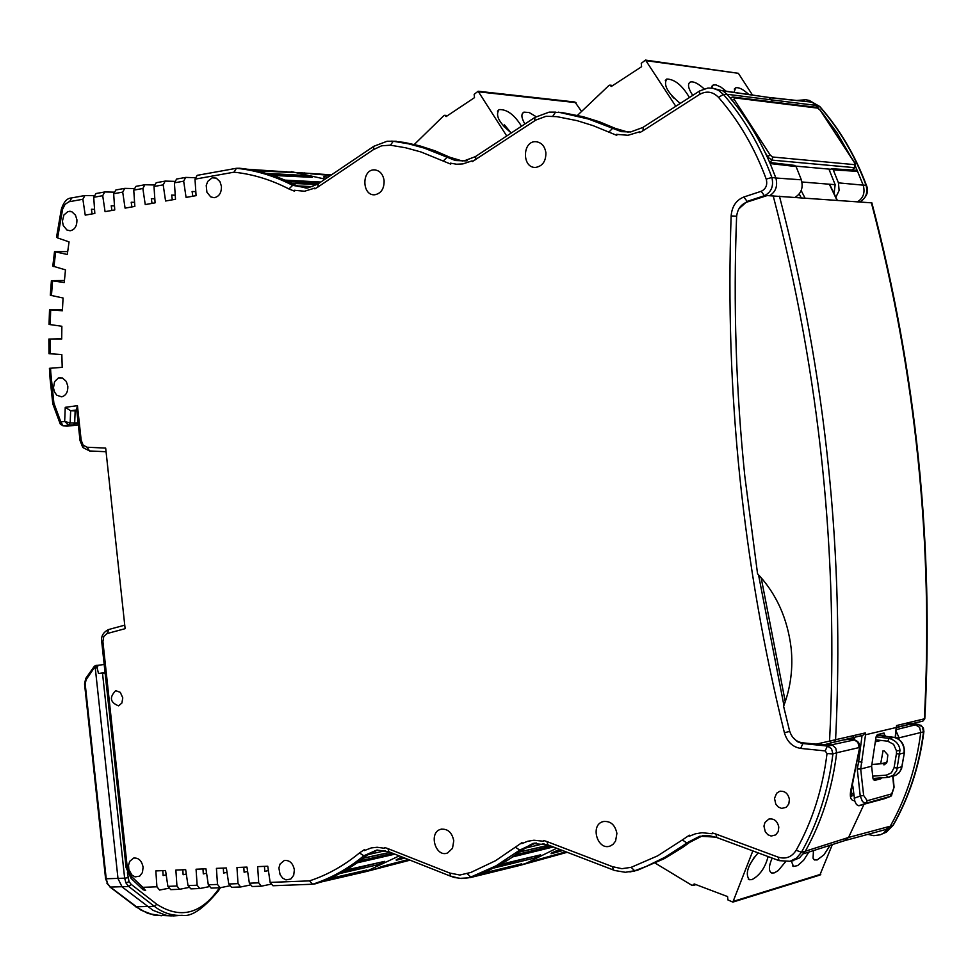 <?xml version="1.0" encoding="UTF-8"?>
<svg xmlns="http://www.w3.org/2000/svg" width="976" height="976" viewBox="0 0 976 976"><rect width="100%" height="100%" fill="white"/><g stroke="black" fill="none" stroke-linecap="round" stroke-linejoin="round"><path stroke-width="1.46" d="M896.505 727.34L922.893 721.081L924.797 718.836C934.032 544.559 916.391 372.564 871.873 202.862L767.148 195.566L746.738 202.178C740.638 204.594 737.246 209.547 736.587 217.026C733.244 304.048 735.989 390.449 744.822 476.227L757.559 573.766C776.298 593.591 787.486 618.345 791.121 648.003C793.183 668.121 790.67 687.555 783.606 706.307L789.486 730.548C791.658 737.673 795.965 741.76 802.382 742.797L816.204 744.151L865.37 732.903L865.529 734.769L896.212 727.498L896.566 725.546L924.809 718.726M896.541 726.852L896.566 725.546M865.529 734.769L860.686 769.015L871.617 766.209L875.972 737.453L877.497 734.586L884.036 733.025L884.964 736.221M883.048 750.764L880.681 763.793M881.194 763.757L886.916 762.28M895.175 737.588L896.212 727.498M773.199 195.859C819.986 375.052 838.787 556.625 829.588 740.552L831.54 742.797L862.821 735.331L865.37 732.903M896.48 727.596L922.771 721.118M871.617 766.209L872.959 778.287L874.35 780.483L880.791 778.799L873.313 779.604M863.65 795.513L860.686 769.015L857.245 769.051L860.246 796.013L863.65 795.513L867.213 800.735L865.81 803.297L890.832 796.233L894.077 787.156M881.596 777.835L880.791 778.799M862.821 735.331L831.54 742.797M885.061 735.306L877.082 735.257M816.204 744.151L824.903 744.578L833.955 742.175M867.213 800.735L892.003 793.805L894.077 787.217L893.04 776.115M891.527 794.037L890.161 796.55L884.036 798.819L858.343 805.712L856.489 804.529L854.83 801.308L852.829 786.07L852.133 786.07M854.183 798.234L860.246 796.013L862.491 801.625L865.81 803.297L859.295 805.676L890.161 796.55L891.466 795.83L892.003 793.805M854.695 737.502L854.476 739.845M852.658 793.366L853.646 793.451M114.485 205.912L111.227 205.79M111.911 210.45L111.227 205.765L114.485 205.875M134.566 202.398L131.199 202.264M131.894 206.936L131.199 202.239L134.566 202.349M154.818 198.848L151.341 198.701L154.818 198.799M175.241 195.261L171.642 195.115M172.337 199.824L171.63 195.09L175.229 195.224M195.822 191.662L192.101 191.503L195.822 191.613M312.32 884.232L272.963 885.744L270.145 882.402L309.526 880.877C327.387 874.984 344.028 865.675 359.461 852.939L364.438 849.608L364.341 850.584L371.246 847.937L377.151 847.266L384.654 848.303L384.715 847.534L387.887 848.608L389.021 851.841L450.497 876.155M306.305 188.161L295.813 185.306L292.666 185.342L288.945 188.966L294.532 191.186L294.24 190.259L304.561 191.235L314.662 188.124L314.882 188.856L317.773 187.124L318.31 183.732L373.308 146.632M716.225 837.164L699.816 836.212L686.762 842.91L689.581 842.398L682.578 847.485L664.363 858.612L637.462 870.25L625.384 872.3L614.709 870.494L613.404 870.006L612.464 866.664L621.883 868.689L631.143 867.335L634.656 870.763L646.356 866.359L665.266 857.087L683.273 845.497L686.762 842.91L682.322 839.946L689.41 835.188L689.276 836.225L695.485 833.785L702.086 832.723L712.224 833.748L712.321 832.931L715.884 834.053L716.799 837.53L778.811 860.539M699.28 91.195L643.282 127.185L643.001 130.747L639.731 132.638L639.475 131.845L628.044 135.274L616.417 134.346L616.759 135.347L593.127 125.648L577.145 120.67L556.906 116.656L546.109 116.266L535.812 120.072L472.347 161.601L472.103 160.845L462.941 163.895L456.634 164.224L450.424 163.151L450.741 164.114L420.949 151.951L405.76 147.803L390.437 145.192L393.255 141.252L387.13 141.239L373.82 146.29L373.369 149.657L317.773 187.124M451.376 876.289L459.635 878.376L467.894 877.888L461.794 878.522L454.401 877.497L450.79 876.277L449.741 873.044L459.842 875.033L470.896 872.434L495.54 860.71L522.001 842.617L521.892 843.618L527.711 841.263L533.921 840.238L543.449 841.251L543.534 840.458L546.889 841.556L547.926 844.899L613.16 869.909M166.188 874.899L163.126 875.545L162.797 870.616M186.306 874.057L183.134 874.728L182.805 869.775M206.583 873.203L203.301 873.898L202.971 868.933M227.018 872.337L223.626 873.069L223.297 868.079M244.122 872.202L247.623 871.434L244.122 872.227L243.793 867.225M268.4 870.592L264.789 871.385L264.459 866.359M192.809 196.225L192.101 191.467M152.036 203.398L151.329 198.677M92.098 213.927L91.415 209.267L94.562 209.364M76.799 410.676L75.152 410.908L74.664 423.364L73.2 425.17L67.259 425.963L78.348 425.048M796.087 166.567L801.345 179.816L775.883 178.01L770.162 163.553L796.087 166.567L794.513 165.383L769.71 162.492M761.219 191.284C765.977 188.954 767.648 184.891 766.221 179.108L771.882 177.473C773.87 186.099 771.369 192.187 764.379 195.725L761.219 191.284L743.895 196.993C736.185 200.104 731.939 206.424 731.134 215.94L736.636 216.196M772.138 101.87L771.54 99.869L726.937 94.269L722.996 90.914L712.077 88.096M831.162 742.785L833.553 742.272M844.704 739.881L848.498 739.283M785.277 701.744L761.146 577.682M770.162 163.553C758.999 137.604 744.7 114.619 727.254 94.611L723.399 94.428C744.029 118.133 760.194 145.827 771.882 177.473L775.883 178.01C777.86 185.952 775.786 191.845 769.637 195.688M818.498 108.153L812.252 102.175L768.795 97.612L771.54 99.869L816.07 105.384L816.583 107.36M792.927 737.466L797.307 741.626L802.028 743.444L827.367 746.054L832.491 745.249L835.749 748.189L836.688 752.764L859.197 747.555L857.904 742.382L854.39 739.918L831.162 744.92L825.769 744.371M748.519 201.605L747.067 201.41L738.881 208.852M779.055 860.637L790.011 861.296L779.055 860.637L778.214 857.16C785.753 859.429 791.731 857.135 796.148 850.291L801.467 852.243C817.949 822.756 828.429 789.987 832.906 753.923L827.026 753.545L825.196 750.922L827.367 746.054L831.515 748.702L832.906 753.923L836.688 752.764C832.247 788.864 821.792 821.694 805.31 851.231L799.344 857.965L791.804 860.942M854.549 739.954L847.815 739.21M795.05 197.335C801.32 193.492 803.407 187.648 801.345 179.816M722.996 90.914L767.917 97.332M124.745 625.165L108.922 629.447L107.104 633.546L103.785 636.413L102.907 641.598L101.724 641.659C100.906 636.267 103.188 632.228 108.604 629.544M74.664 423.364L78.153 423.206M66.819 425.939L62.903 425.804L60.28 424.096L60.841 421.961L64.672 421.449L68.662 425.048L78.336 424.902M78.117 422.901L70.15 422.974L68.662 425.048L63.086 425.792L60.841 421.961L53.875 403.076L52.802 403.881L60.085 423.547M384.117 180.645C384.227 188.771 381.116 193.468 374.784 194.773C361.693 196.103 361.523 168.909 374.638 169.885C379.871 170.556 383.031 174.143 384.117 180.645M453.767 840.775L452.498 848.351L447.63 852.939C435.516 858.099 428.147 832.247 440.871 829.271C447.679 828.526 451.986 832.357 453.767 840.775M545.889 152.768C545.962 161.199 542.607 166.079 535.812 167.384C521.831 168.665 522.087 140.471 536.056 141.715C541.509 142.484 544.791 146.156 545.889 152.768M616.905 833.382L615.588 841.056L613.087 844.301L610.598 845.826C597.812 851.621 589.553 825.037 603.058 821.609C610.366 820.67 614.99 824.598 616.905 833.382M796.148 850.291C812.337 821.28 822.634 789.023 827.026 753.545M804.627 743.017L802.87 743.566L800.662 748.409C792.524 747.03 787.107 741.809 784.399 732.732C763.598 648.381 748.726 563.054 739.796 476.764C730.914 390.473 728.023 303.536 731.134 215.94M789.73 731.414L784.399 732.732M766.038 195.92L764.379 195.725L747.067 201.41L743.895 196.993M766.221 179.108C754.729 147.962 738.844 120.719 718.543 97.38C712.809 91.573 706.465 90.597 699.511 94.465L699.719 90.914L707.942 88.035L712.773 88.206L718.495 90.341L723.399 94.428L718.543 97.38M778.799 827.111L778.214 831.601L775.688 834.907L771.174 836.054L767.88 834.724L765.318 831.881L763.952 826.123L764.964 822.463L768.856 819.084C774.114 818.291 777.421 820.975 778.799 827.111M789.413 799.417L788.803 803.968L786.217 807.311L781.654 808.421L778.36 807.054L775.81 804.187L774.505 798.392L776.628 793.244L779.519 791.39C784.765 790.645 788.059 793.329 789.413 799.417M851.096 794.867L852.951 794.964L851.292 794.94L851.816 796.257C850.743 796.684 850.804 793.451 851.999 786.571L851.523 786.827C849.23 796.196 850.267 800.808 854.634 800.649M852.085 786.241L859.71 747.067M844.179 840.787L848.571 837.445L805.31 851.231M101.724 641.683L126.099 867.566L127.295 867.725L131.357 876.387L131.443 878.717L142.581 889.319M75.152 410.908L70.65 410.762L65.246 407.334L77.446 405.662L81.179 440.249L83.155 445.129L87.01 447.228L105.676 448.094L125.123 628.678L107.104 633.546M76.726 409.932L70.65 410.762L70.15 422.974L64.672 421.449L65.246 407.334M131.357 876.387L142.862 887.33L142.947 889.673L145.631 890.588L142.862 887.33L156.916 886.794L159.564 890.063L168.58 888.294M852.926 794.952L853.793 794.732L852.951 794.964L853.902 795.721M864.407 803.199L864.138 803.907M863.955 804.383L848.571 837.445L890.246 826.221L885.769 829.502M534.946 117.388L534.616 120.853M628.215 132.175L615.453 128.442L612.562 128.405L608.804 132.175M462.429 161.016L450.046 157.331L447.02 157.331L443.238 161.003M94.562 209.413L91.415 209.303M195.078 177.693L185.66 177.412L183.671 181.182L174.411 182.841L176.619 179.035L185.159 177.51M174.509 181.353L165.188 181.097L163.187 184.854L154.001 186.501L156.221 182.707L164.676 181.194M154.098 184.976L144.875 184.745L142.862 188.502L133.749 190.137L135.981 186.343L144.363 184.842M133.858 188.575L124.733 188.368L122.708 192.113L113.667 193.724L115.912 189.954L124.22 188.466M113.789 192.15L104.749 191.955L102.712 195.688L93.733 197.298L96.002 193.529L104.237 192.065M93.879 195.688L84.924 195.529L82.875 199.25L68.869 201.8L65.014 204.423L62.598 209.218L57.621 237.937L56.535 237.192L61.268 209.596M67.698 251.601L54.522 251.649L67.295 254.492L69.064 241.889L57.621 237.937M64.44 280.502L51.411 280.673L64.245 282.552L65.477 269.864L52.814 266.119L54.497 251.796M62.452 309.563L49.532 309.831L62.379 310.758L63.074 298.009L50.313 295.228L51.399 280.771M61.708 338.696L48.861 339.075L61.708 339.038L61.866 326.265L49.044 324.435L49.52 309.892M179.34 889.295L170.751 889.636L167.884 886.367L176.949 886.013L179.596 889.295L188.685 887.489M199.531 888.526L190.869 888.868L188.014 885.586L197.14 885.232L199.775 888.526L208.962 886.696M219.881 887.745L211.145 888.099L208.303 884.793L217.502 884.439L220.125 887.757L229.397 885.879M240.389 886.964L231.58 887.318L228.75 884L238.022 883.646L240.645 886.977L249.99 885.061M261.08 886.184L252.198 886.537L249.368 883.207L258.713 882.841L261.324 886.184L270.755 884.232M317.773 184.098L307.525 188.039L292.666 185.342C274.415 175.924 255.675 170.227 236.46 168.287L233.984 172.179L194.993 179.157L197.189 175.338L235.875 168.384M288.945 188.966C271.096 179.73 252.784 174.131 233.984 172.179M194.993 179.157L196.078 195.651L186.074 197.408L183.671 181.182M174.411 182.841L175.497 199.263L165.578 201.007L163.187 184.854M154.001 186.501L155.086 202.849L145.241 204.582L142.862 188.502M133.749 190.137L134.847 206.412L125.074 208.132L122.708 192.113M113.667 193.724L114.753 209.95L105.066 211.646L102.712 195.688M93.733 197.298L94.831 213.451L85.229 215.135L82.875 199.25M50.069 378.578L49.422 368.33L62.208 367.33L61.83 354.556L48.995 353.69L48.861 339.099M49.593 372.332L50.74 372.283L53.875 403.076M80.02 440.444L76.64 409.164L77.446 405.662M82.655 447.167L80.02 440.505L81.179 440.249M83.155 445.129L83.009 447.594L89.597 450.961L106.067 451.729L89.597 450.961L87.01 447.228M156.916 886.794L155.843 870.909L165.542 870.507L167.884 886.367M176.949 886.013L175.875 870.067L185.66 869.665L188.014 885.586M197.14 885.232L196.066 869.226L205.936 868.811L208.303 884.793M217.502 884.439L216.428 868.372L226.371 867.957L228.75 884M238.022 883.646L236.961 867.505L246.977 867.091L249.368 883.207M258.713 882.841L257.652 866.639L267.753 866.212L270.145 882.402M294.362 869.86L293.703 875.252L290.811 879.034L285.98 879.888L282.613 878.071L280.075 874.63L278.892 868.03L280.088 863.992L284.26 860.515C289.579 859.978 292.946 863.101 294.362 869.86M143.094 867.188L142.459 872.507L139.641 876.18L135.054 876.875L131.906 875.021L128.844 869.567L128.527 865.224L129.698 861.344L133.663 858.075C138.616 857.66 141.764 860.698 143.094 867.188M122.781 697.852L121.902 703.013L118.596 705.843C110.129 702.476 109.153 697.413 115.693 690.666L120.304 692.338L122.781 697.852M67.82 386.203C68.003 392.12 65.953 395.658 61.647 396.829L56.889 395.268L54.546 392.084L53.46 387.899L54.583 381.653L58.462 377.907L62.391 377.944L66.27 381.421L67.82 386.203M76.909 219.759C77.055 226.09 74.798 229.763 70.15 230.775L66.893 229.994L63.257 225.517L62.403 221.235L63.891 215.001L68.003 211.499L71.858 211.743L75.481 215.184L76.909 219.759M221.43 186.306C221.552 192.882 219.124 196.676 214.147 197.713L210.694 196.871L206.9 192.211L206.229 185.489L207.742 181.377L212.158 177.815L216.221 178.12L219.966 181.646L221.43 186.306M309.526 880.877L312.552 884.232L315.797 883.719C334.085 877.753 351.128 868.274 366.927 855.269L377.541 850.035M515.352 847.217L519.793 850.084L522.758 849.571L509.448 859.087L488.403 870.677L473.775 876.558L468.48 877.79M615.453 128.442L599.496 121.805L583.221 116.742L562.603 112.667L552.038 112.155M450.046 157.331L434.991 150.804L419.631 145.814L404.088 142.386L391.669 141.105M236.46 168.287L239.571 168.25C258.799 170.19 277.55 175.875 295.813 185.306M183.134 874.703L186.306 874.02M203.301 873.874L206.57 873.166M223.626 873.044L227.018 872.3M264.789 871.361L268.4 870.555M535.202 843.093L522.758 849.571M702.622 835.737L689.581 842.398M163.126 875.521L166.188 874.862M831.942 168.738L856.05 170.251L857.697 171.386L833.272 169.873L831.601 168.726L829.356 170.214L835.163 184.684L834.053 193.516M866.481 185.55L866.005 185.184C868.054 192.687 866.029 198.299 859.929 202.008M855.635 166.725L863.199 185.159L866.005 185.184C854.805 155.172 839.287 128.893 819.45 106.372L816.363 105.713M833.272 169.873L838.445 182.866L863.199 185.159C865.261 192.601 863.345 198.152 857.465 201.825M896.297 729.621L915.439 724.839L910.242 724.326M890.246 826.221C906.24 798.002 916.403 766.697 920.771 732.281L919.538 727.303L915.439 724.839L918.209 724.399L922.32 726.864L923.528 731.841L899.079 737.832L896.151 731.17M850.828 156.733L837.005 132.821L820.95 111.057M835.859 197.298L839.104 190.503L838.445 182.866M768.222 97.356L812.252 102.175L806.103 99.723L797.233 100.43M893.504 824.769L893.016 825.281C908.973 797.221 919.136 766.075 923.528 731.841L923.906 731.439M912.34 723.826L918.697 724.473M867.884 834.358L873.813 835.676L880.291 834.785L883.292 833.406L890.136 826.404L893.016 825.281L886.293 832.174L883.304 833.406M830.454 169.226L795.843 166.14M247.392 169.251L331.462 174.863M310.722 173.789L330.644 175.412L310.697 173.777M305.573 173.13L331.267 174.985M291.263 171.617L325.154 179.12M324.483 177.327L323.849 176.693L328.241 177.034M249.758 169.629L292.19 172.227L254.943 170.617L292.751 172.581M265.936 173.338L305.939 175.509L311.161 176.449L310.124 177.205M311.161 176.449L312.161 177.327L272.646 175.424M317.163 184.476L292.044 183.415M304.244 172.911L305.329 173.094M323.861 177.132L324.74 177.4M291.153 172.496L291.848 172.179M311.515 176.558L310.527 177.217M305.939 175.509L308.087 177.107M292.19 172.227L291.531 172.508M510.826 132.626L504.433 124.855L503.311 125.928M504.433 124.855L504.153 126.868M414.312 144.46L443.812 115.668L444.678 115.302L446.105 116.595L474.507 97.637L474.153 94.343L478.118 91.244L506.715 135.981M511.326 132.956C499.065 123.025 495.003 115.241 499.114 109.593C506.983 109.214 514.437 114.778 521.501 126.246M524.917 124.001C521.294 117.84 520.952 113.887 523.892 112.142L529.163 112.521L536.092 116.656M581.55 111.471L574.962 102.029L478.301 91.256M671.622 95.66L674.196 98.442M577.475 115.351L608.902 85.498L609.841 85.119L611.342 86.449L641.598 66.71L641.256 63.318L645.514 60.085L675.795 106.286M680.272 103.407C667.572 92.927 663.082 84.802 666.803 79.032C674.77 79.251 682.309 85.424 689.41 97.539M711.467 88.023L713.212 84.985L716.03 84.912L720.837 87.047L726.217 91.232M734.05 92.378L735.587 87.864C738.783 87.059 743.2 89.28 748.848 94.538M692.753 95.392C688.129 88.328 687.299 83.887 690.288 82.045C693.643 81.203 698.243 83.472 704.086 88.853M645.722 60.122L738.368 73.298L646.563 60.744M752.496 95.075L738.368 73.298M410.054 860.161L365.585 871.702L320.238 882.194M328.973 878.729L365.524 870.385M366.342 870.641L323.3 881.047M365.585 871.702L399.233 855.879M363.389 858.124L390.168 852.292M345.943 870.055L384.69 861.369L384.239 862.357L383.031 861.784M384.239 862.357L379.017 864.455L339.685 873.569M409.578 859.966L378.407 868.03L408.395 859.502L384.105 865.846M404.772 858.075L396.268 860.246L402.295 857.087M366.012 870.763L365.146 870.47M383.91 862.528L382.641 861.869M381.274 862.174L379.017 864.455M471.335 877.265L469.541 877.607M470.383 877.57L519.427 865.529L567.202 852.292M482.034 873.435L520.147 864.187M520.891 864.407L475.397 875.972M519.427 865.529L526.772 863.004L556.674 848.254M530.7 844.508L519.818 851.877L548.707 845.192M553.331 846.973L512.864 856.843L506.398 861.015M500.834 864.309L540.619 854.83L539.899 855.854L538.752 855.305M539.899 855.854L534.592 858.014L493.917 868.006M532.152 861.527L566.946 852.194L532.14 861.771L565.958 851.816L538.179 859.514M562.713 850.572L551.098 853.732L552.05 852.743M552.184 852.682L560.358 849.669M520.537 864.541L519.757 864.285M539.557 856.037L538.349 855.403M536.69 855.806L534.592 858.014M532.981 861.283L526.772 863.004M556.942 850.645L552.392 852.56M537.983 859.575L533.335 861.149M754.411 856.989L749.385 865.395M785.509 861.82L778.153 870.641L774.188 872.922L771.699 872.995C768.478 871.214 768.649 866.237 772.175 858.075L772.126 858.185M819.852 875.094L832.333 844.569M830.137 845.277L823.927 854.854L817.144 859.966L814.362 859.844L813.057 858.209L813.459 850.608M768.112 856.574C765.16 867.798 759.767 875.484 751.91 879.632L749.336 879.718C744.883 873.984 747.823 865.041 758.145 852.878M808.86 852.072L803.638 860.259L797.709 865.578L793.512 866.444L791.304 861.052M695.119 884.305L691.96 885.366L655.262 863.15M752.838 850.901L732.854 902.105L727.913 899.933L727.571 896.578L694.131 883.927L693.851 884.683M127.392 872.751L129.027 881.621L131.223 884.402L156.819 904.276C179.913 919.124 200.361 914.268 218.16 889.685L219.38 887.782M127.929 877.741L124.635 878.18L126.014 883.024L128.747 886.501L154.367 906.35C163.114 913.011 172.374 915.988 182.134 915.305L173.423 915.915L165.871 915.232L153.049 910.34L122.134 886.952L118.011 878.632L95.258 667.877L94.428 667.987L94.318 666.303L95.733 665.486L94.843 666.096M105.127 673.135L102.529 673.33L124.635 878.18L106.225 878.766L107.592 883.597L110.361 887.062L141.117 910.23L153.879 915.085L171.459 915.891M105.066 672.574L98.515 673.489L102.529 673.33M98.515 673.489L97.1 667.804L95.258 667.877L96.661 665.364L95.831 665.461L86.12 679.723L85.18 683.92L106.225 878.766L105.579 878.656L84.546 683.956L85.18 683.92M97.1 667.804L98.186 665.29L104.188 664.473M95.733 665.486L98.186 665.29M871.971 764.44L886.379 763.366M884.219 750.91L887.831 754.936L887.099 761.475L883.853 764.842L884.964 764.562M904.398 752.618L901.653 767.587L899.835 771.735L895.883 775.212L887.77 777.372L893.089 775.395L896.676 770.784L899.957 750.471C899.543 744.542 895.931 740.503 889.112 738.368L887.794 741.223L893.626 744.371L896.493 750.91L899.957 750.471M876.704 735.257L893.479 737.307C899.433 738.551 902.995 742.59 904.154 749.422L904.093 752.911L899.884 753.984L896.432 753.716L896.493 750.91M893.199 776.066L895.004 775.591M779.458 196.213C826.025 375.113 844.74 556.357 835.578 739.942L834.077 742.138L862.979 735.282M896.505 727.327L922.893 721.081L924.345 718.983C933.556 544.645 915.903 372.588 871.397 202.825M805.017 198.055L801.174 190.588M829.332 184.208L837.042 200.361M801.174 197.774L799.222 193.98M893.784 787.315L892.735 776.188M862.028 762.11L858.648 761.78L857.245 769.051M862.052 735.538L858.648 761.78M758.523 574.791L783.935 705.441M851.523 786.827L859.685 747.323C859.941 743.407 858.05 740.894 854.024 739.784L848.132 739.186M825.196 750.922L800.662 748.409M793.586 860.6L790.011 861.296L796.55 858.063L801.467 852.243L805.2 851.426M552.831 116.144L555.576 112.118L549.195 112.118L534.933 117.401M699.511 94.465L643.001 130.747M558.455 112.155L588.504 119.035L621.358 131.65L630.63 131.967L642.83 127.478M390.437 145.192L381.64 145.802L373.369 149.657M534.47 117.706L475.837 156.319L475.41 159.796M396.268 141.252L393.255 141.252L408.859 143.899L424.316 148.12L455.377 160.528L464.173 160.845L475.336 156.648M84.473 195.603L71.76 197.896L84.412 195.627M71.76 197.896L69.589 201.629M71.297 197.982C66.99 198.177 63.66 201.983 61.317 209.364L62.391 210.169M55.644 252.125L53.936 266.704M52.558 280.99L51.447 295.655M50.679 310.014L50.191 324.727M50.02 339.099L50.142 353.824M50.569 368.196L50.74 372.283M52.777 403.649L50.081 378.664L51.203 378.346M102.907 641.598L127.295 867.725M387.887 848.608L449.741 873.044M359.461 852.939L363.853 855.769L366.927 855.269M376.602 850.133L363.853 855.769C348.066 868.762 331.035 878.254 312.759 884.207M546.889 841.556L612.464 866.664M534.409 843.179L519.793 850.084L496.113 865.797L470.822 877.058L473.775 876.558M467.26 873.74L470.822 877.058L467.894 877.888L470.822 877.387M631.143 867.335L657.556 855.891L682.322 839.946M629.886 871.934L637.462 870.25M715.884 834.053L778.214 857.16M906.301 723.253L911.608 723.765M898.884 739.369L899.079 737.832L896.188 737.905M860.039 202.008C866.981 196.884 869.104 191.333 866.407 185.33C855.208 155.343 839.677 129.064 819.803 106.53L809.348 100.479L819.986 106.726M882.743 833.711L886.293 832.174L893.308 825.11C909.29 797.026 919.49 765.867 923.882 731.658L923.442 728.23L921.015 725.29L912.414 723.814M875.521 741.784L881.035 740.442M801.955 182L835.163 184.684M286.676 171.642L287.554 172.301M284.882 180.121L320.836 182.024M296.985 185.879L312.82 186.648M324.618 177.351L323.849 176.693M319.115 183.195L288.152 181.573M306.94 177.046L271.121 174.924M575.962 102.639L479.143 91.878M445.703 115.937L446.923 116.059M610.903 85.766L612.147 85.925M854.817 163.114L854.866 164.676L772.553 157.002L770.271 155.147L734.22 99.442L734.269 97.844L817.888 108.153L820.035 109.934L855.061 163.199L855.232 167.311M772.553 157.002L772.175 160.125L854.488 167.652L854.866 164.676M855.098 163.626L820.035 109.934M851.853 169.995L854.927 167.604L852.207 170.019M820.352 110.434L816.778 107.384M733.159 97.051L816.546 107.36L817.888 108.153M731.658 97.49L732.878 97.014L734.269 97.844M732.049 100.272L734.22 99.442M732.878 97.014L731.122 97.539L730.682 98.625M765.318 152.866L767.624 156.404L770.271 155.147M767.173 156.807L772.175 160.125L769.661 162.394M361.852 871.226L361.083 872.276M385.459 850.682L367.647 854.695M394.877 854.159L357.033 862.857M378.407 868.03L378.956 867.591L378.237 867.871M343.967 871.202L379.64 862.54M359.729 860.905L392.779 853.329M396.268 860.246L396.903 859.344M399.355 858.136L402.759 857.27M383.873 865.907L379.249 867.469M516.341 865.114L515.535 866.09M543.974 843.679L524.356 848.351M498.882 865.395L535.263 856.135M515.84 854.756L551.196 846.155M531.725 844.106L536.397 842.996M551.098 853.732L551.745 852.914M555.161 851.292L560.675 849.791M733.598 901.299L820.779 874.264M218.16 889.685L218.246 891.064M156.819 904.276L154.367 906.35L135.969 906.765L109.922 886.977M131.223 884.402L128.747 886.501L110.361 887.062L106.982 883.439M129.027 881.621L126.014 883.024M105.591 878.729L107.592 883.597M86.12 679.723L86.022 678.027L94.062 666.669M872.727 776.152L886.367 775.127L887.77 777.372L872.983 778.482L887.66 777.372M902.105 766.624L897.505 768.051L894.089 767.673L891.356 772.858L886.367 775.127M894.089 767.673L896.432 753.716M887.794 741.223L875.728 739.82M876.07 736.856L889.112 738.368L893.943 737.368M830.1 185.245L837.323 200.373M895.443 737.661L896.59 726.266M853.414 735.733L853.244 737.6M853.219 737.856L853.036 739.686M768.002 97.332L722.691 90.719M67.088 425.975L62.903 425.804M375.65 169.983L374.638 169.885M441.933 829.063L440.871 829.271M537.239 141.862L536.056 141.715M604.303 821.341L603.058 821.609M769.832 818.852L768.856 819.084M780.519 791.17L779.519 791.39M803.712 853.719L845.35 840.421M67.259 425.963L74.213 425.597M131.077 878.363L126.111 867.688M235.948 168.372L197.189 175.338M185.22 177.486L176.619 179.035M164.749 181.17L156.221 182.707M144.436 184.83L135.981 186.343M124.281 188.441L115.912 189.954M104.298 192.04L96.002 193.529M170.751 889.636L179.596 889.295M190.869 888.868L199.775 888.526M211.145 888.099L220.125 887.757M231.58 887.318L240.645 886.977M252.198 886.537L261.324 886.184M285.004 860.356L284.26 860.515M134.31 857.953L133.663 858.075M60.719 377.578L60.073 377.566M70.284 211.304L69.662 211.267M214.647 177.669L213.915 177.595M377.078 850.072L388.692 851.706M272.963 885.744L312.552 884.232M534.982 843.118L532.554 843.508L547.926 844.899M702.549 835.749L709.467 835.737L716.799 837.53M467.089 160.82L464.173 160.845M632.009 871.519L634.803 871.007M886.745 829.246L844.996 840.556M809.348 100.479L807.506 100.052M291.873 183.329L317.273 184.403M311.832 177.29L272.536 175.387M499.114 109.593L497.467 111.179M523.892 112.142L522.319 113.667M447.618 115.595L444.849 115.314M666.803 79.032L665.315 80.435M713.212 84.985L711.846 86.266M735.587 87.864L734.269 89.072M690.288 82.045L688.861 83.387M612.818 85.485L610.049 85.144M409.737 860.027L368.391 870.763M328.924 878.742L366.915 870.055M345.833 870.116L384.544 861.442M363.206 858.258L390.315 852.353M396.28 859.661L402.344 857.111M472.518 876.948L520.72 865.114M481.985 873.447L521.696 863.809M500.725 864.37L540.448 854.903M519.561 852.036L548.854 845.253M556.967 850.633L560.395 849.681M551.891 852.841L551.159 853.231M814.826 860.039L813.886 859.49M771.699 872.995L770.662 872.385M749.336 879.718L748.25 879.059M793.512 866.444L792.536 865.858M820.06 875.033L732.854 902.105M693.094 885.488L695.986 884.634M220.381 887.721L218.465 890.722C203.337 908.9 191.223 917.098 182.134 915.305M135.53 906.68L148.01 913.512L161.382 915.756M85.742 678.418L84.546 683.932M876.741 735.221L893.674 737.295C901.153 739.198 904.715 744.359 904.374 752.777L901.568 768.661L899.213 772.699L895.626 775.334"/></g></svg>
